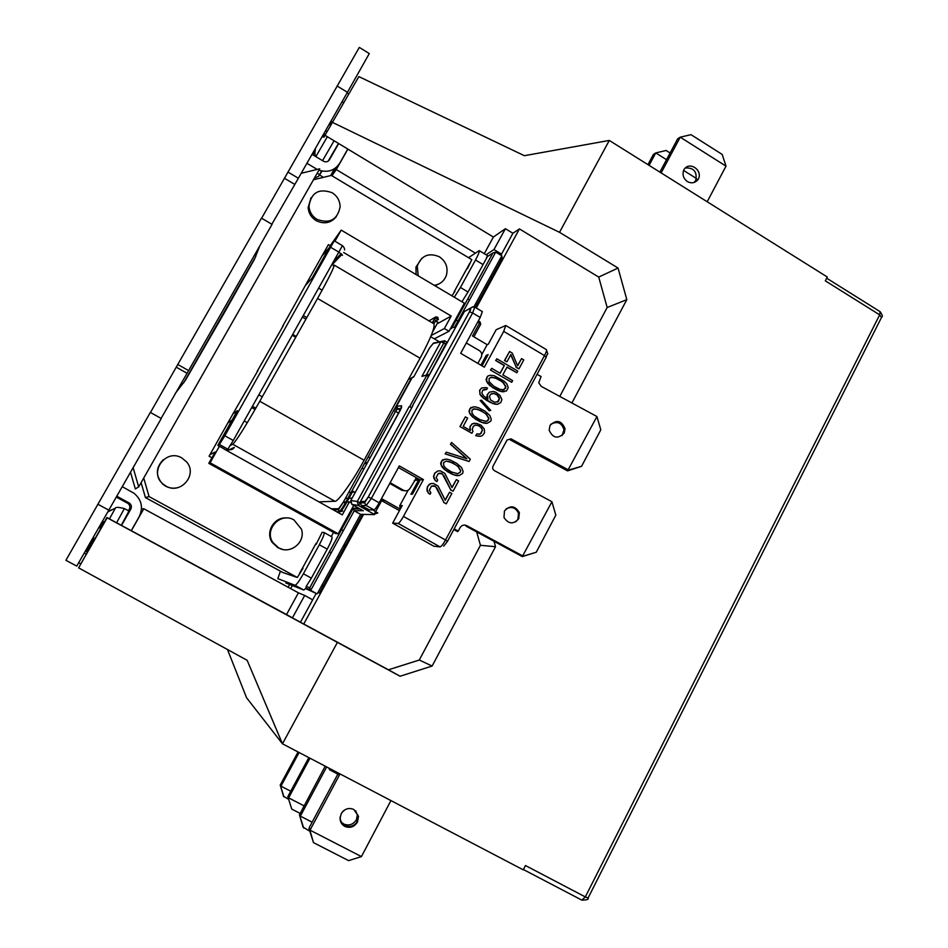 <?xml version="1.0" encoding="UTF-8"?>
<svg xmlns="http://www.w3.org/2000/svg" width="948" height="948" viewBox="0 0 948 948"><rect width="100%" height="100%" fill="white"/><g stroke="black" fill="none" stroke-linecap="round" stroke-linejoin="round"><path stroke-width="1.42" d="M115.395 508.104L109.447 518.9M121.285 525.287L128.964 511.031L124.378 508.543L116.616 522.763M93.627 540.704L93.556 537.089M99.137 527.349L100.713 528.166L104.138 522.147M108.155 511.588L111.331 509.87M108.131 511.636L111.378 509.846M102.597 521.305L104.102 522.135M101.294 527.408L103.616 523.343M100.654 528.534L98.995 527.598M100.725 528.403L99.054 527.503M99.09 527.444L100.761 528.344M93.71 536.817L93.674 540.692M328.138 161.184L338.472 143.421M327.368 136.713L315.85 156.621M314.866 153.28L315.471 148.303M314.653 153.327L314.546 149.914M328.98 124.638L331.527 123.513M325.318 131.049L327.096 131.239M321.988 136.891L324.038 137.128L326.716 132.258M322.936 135.22L324.5 136.157M325.413 134.426L323.908 133.526L325.413 134.426M324.583 135.991L323.031 135.043M399.452 510.628L381.771 500.71L384.509 500.615L382.518 499.181L374.638 513.378L375.55 513.745L373.868 514.112L374.543 514.586L360.607 514.349L317.165 593.91L310.683 590.379L354.208 510.782L353.201 508.27L358.711 508.235M372.765 509.882L377.79 512.963L375.55 513.745M436.116 320.934L437.822 322.237L436.151 321.384M564.167 433.118C557.898 439.244 552.897 438.272 549.153 430.214L550.006 425.451C556.488 419.265 561.5 420.355 565.044 428.721L564.167 433.118M562.093 435.594L563.977 429.764C561.678 422.654 557.27 420.829 550.741 424.313M518.746 518.698C513.378 524.588 508.448 524.185 503.992 517.478L504.466 510.972C510.107 504.988 515.084 505.545 519.362 512.667L518.746 518.698M515.866 521.767L517.892 519.303L518.509 513.295C515.807 507.583 511.647 506.125 506.042 508.91M175.25 393.467L185.476 380.195L224.273 312.864L254.443 259.302L259.871 245.722M421.896 258.2L415.947 267.099L416.113 274.576M418.198 275.809L417.25 266.092C421.386 255.498 428.745 252.381 439.339 256.766C445.892 261.316 448.25 267.419 446.449 275.074C444.363 280.928 440.275 284.341 434.196 285.301M311.098 197.611L308.124 207.6C308.621 213.205 311.288 217.542 316.099 220.6C324.026 224.463 330.769 223.171 336.303 216.713M317.011 219.379C312.176 216.31 309.498 211.961 308.989 206.32C311.098 192.586 318.801 188.048 332.12 192.705C337.31 196.07 339.976 200.786 340.119 206.865C337.405 219.806 329.703 223.977 317.011 219.379M286.651 517.999C274.221 516.601 264.954 532.29 272.254 542.505L277.835 547.671L282.457 549.33M278.594 547.837L272.988 542.635C263.651 529.731 280.525 511.6 293.987 519.966L301.428 529.15C306.014 542.019 290.289 554.947 278.594 547.837M163.471 459.602C155.626 467.506 155.353 475.659 162.653 484.061L165.651 486.182C169.68 488.291 173.887 488.741 178.283 487.497M165.924 486.075L162.926 483.954C148.421 472.163 165.971 448.191 181.85 457.967L186.401 461.7C198.179 474.32 180.784 495.129 165.924 486.075M683.816 169.846C682.122 174.562 683.295 178.461 687.336 181.53C691.376 183.663 694.872 183.083 697.846 179.8L698.392 178.971C702.942 170.202 689.611 161.053 684.207 169.265L683.816 169.846M342.157 824.262L344.622 826.135C349.907 828.149 354.114 826.715 357.242 821.833L356.389 820.375L357.289 814.96L355.69 810.777M357.443 822.129L358.522 816.346L353.817 809.45C348.627 807.412 344.42 808.822 341.197 813.704L340.036 818.444C340.202 822.035 341.801 824.689 344.823 826.407C350.025 828.434 354.232 827 357.443 822.129M341.505 822.319L343.804 824.049C348.971 826.028 353.154 824.618 356.365 819.807L357.325 817.093M357.514 815.209L357.479 814.332M357.669 814.581L357.716 815.422M357.242 821.833C353.817 826.312 349.717 827.533 344.954 825.518C341.861 823.765 340.261 821.051 340.154 817.342L340.178 816.69M342.074 812.329L344.93 809.793M342.785 811.5L344.053 810.374M588.009 898.135C588.969 899.344 586.919 900.008 581.847 900.126L523.426 869.541L581.847 900.126L585.319 896.915L525.476 865.548L523.26 869.849L282.468 743.801L337.405 642.389L400.08 676.244L432.11 666.041L495.531 546.7L494.015 541.296M227.484 649.534L246.575 697.775L282.468 743.801L247.155 660.318L78.613 567.864L107.171 517.798L337.405 642.389M571.905 402.983L626.818 299.651L618.049 268.035L559.521 232.319L609.303 140.434L827.284 276.994L825.317 280.845L879.685 314.866L585.319 896.915L588.056 898.04L881.486 317.485L879.685 314.866L880.088 311.643C882.375 314.89 882.92 316.691 881.711 317.059M309.309 828.161L313.492 842.63L348.603 860.63L361.425 856.589L390.931 800.586M475.256 253.069L336.267 169.562L347.88 149.097L324.998 135.28L358.842 76.598L524.374 155.697L609.303 140.434M707.184 201.758L726.002 166.149L680.237 137.176L691.021 134.675L722.198 154.441L726.002 166.149M86.493 551.724L93.591 539.293M100.121 527.858L103.557 521.827M335.379 168.116L336.066 168.519M313.16 155.01L315.163 155.958M323.197 177.394L319.606 174.811M319.512 174.752L317.248 173.117M312.923 154.868L314.558 152M361.425 856.589L310.032 830.152L339.455 774.966L329.679 769.847L330.236 768.804M309.178 827.734L337.855 774.125M312.141 822.2L300.362 816.121L326.669 766.944M309.759 831.171L303.099 827.177L299.45 814.794L325.211 766.174M288.607 799.342L283.499 796.213L280.217 785.039L298.075 751.977M303.952 805.788L288.619 797.861L309.972 758.199M299.923 813.301L291.747 809.082L287.825 796.652L308.847 757.606M290.74 791.225L280.952 786.165L299.106 752.511M661.135 172.915L680.237 137.176L677.69 138.811L659.879 172.121M647.934 164.644L653.421 154.417L655.755 152.924L666.527 159.691M683.579 170.415L696.413 178.485M649.084 165.355L655.755 152.924L666.148 150.483L670.118 152.983M694.078 182.466L695.761 180.464C697.313 171.754 693.853 167.583 685.38 167.974M353.711 505.438L338.199 533.783L335.485 533.511L208.809 463.335L215.208 451.983L209.97 454.637M232.047 420.13L227.781 423.045M334.928 241.23L341.197 230.115L331.006 244.584L312.082 278.167L305.315 285.561L291.403 310.707M329.252 247.689L321.964 256.043M299.45 814.794L303.68 828.054M309.024 828.694L313.492 842.63M291.747 809.082L287.825 796.652M283.973 796.936L280.217 785.039M336.67 511.742L340.142 511.766L336.67 511.742L342.287 514.871L349.385 501.907L346.921 501.99M345.83 502.025L343.366 502.108M349.385 501.907L350.511 502.535M338.199 533.783L210.089 462.79L219.391 446.283M208.809 463.335L210.089 462.79M224.356 449.044L217.815 445.394L219.426 444.505L224.842 435.772L334.111 241.017M341.197 230.115L464.39 303.218L449.032 331.279L434.303 338.827M449.032 331.279L444.363 328.541L451.212 316.039L437.016 323.896M431.221 335.474L444.363 328.541M490.389 276.733L491.692 277.515M321.704 585.603L323.209 586.113M322.119 584.821L323.493 585.58M698.392 178.971L695.761 180.464M328.885 768.105L329.679 769.847M227.117 450.738L234.322 447.373C232.663 449.743 230.494 450.347 227.816 449.186L225.944 450.075L335.865 511.292M225.944 450.075L224.285 449.162M247.547 388.49L232.935 413.909L237.367 410.697L217.815 445.394M322.142 290.171L318.884 288.263M343.686 252.535L451.212 316.039M230.364 445.453L232.781 444.257L334.893 501.243L318.895 501.848M421.919 376.368L429.74 374.27L421.919 376.368L440.844 341.79L444.648 341.209L443.842 342.939L440.844 341.79L433.165 343.52L429.657 347.845L413.66 377.02L408.493 379.342L364.103 460.254L259.776 401.253C245.485 426.339 236.49 440.678 232.781 444.257M259.776 401.253L317.556 298.454L420.083 358.214C430.913 337.986 435.464 326.479 433.757 323.683L334.099 265.049C334.371 267.016 328.849 278.143 317.556 298.454M334.04 266.127L333.21 265.653L334.099 265.049M435.037 285.798L439.884 283.405M313.48 179.753L331.35 175.416L471.796 259.634L467.435 268.746M476.963 304.486L475.647 303.704M469.473 300.042L467.719 298.999M454.91 291.392L451.923 295.823M457.943 321.135L456.178 320.092M330.331 245.781L328.399 244.631L305.315 285.561M302.613 317.189L305.931 319.121M363.854 469.142L362.018 468.111M255.842 408.185L252.488 406.301M370.052 457.848L368.203 456.806M262.264 396.821L258.899 394.913M232.935 413.909L209.07 456.225L211.925 457.801M341.481 529.695L343.306 530.714M349.729 534.281L351.092 535.039M280.407 571.194L277.835 578.636L295.041 585.283C296.475 584.904 299.248 581.077 303.384 573.789L319.31 544.756C323.043 537.729 324.643 533.653 324.098 532.539L322.119 532.314L316.122 544.448M329.406 551.772L331.243 552.779M337.678 556.334L339.052 557.092M302.981 568.385L297.328 577.486L282.907 572.545L145.435 497.582L141.122 482.615M505.877 386.63L503.364 382.577L497.712 378.892L491.585 377.15L489.026 378.619L489.156 381.653L493.766 386.203L499.726 389.32L503.009 389.758L505.557 388.301L505.877 386.63L504.123 389.498M505.616 386.701L503.115 382.648L500.591 380.8L494.643 377.683L490.199 377.505M499.264 398.516L496.847 394.664L494.003 393.384L490.554 394.332L489.488 396.311L490.507 399.866L494.536 402.213L498.435 401.525L499.501 398.444L497.309 402.165M496.598 394.735L493.766 393.456L491.42 393.776M487.106 421.078L485.98 421.35L488.552 419.869L488.86 418.198L487.343 421.031M488.623 418.258L486.111 414.193L483.563 412.356L477.579 409.252L473.135 409.086M460.692 470.481L458.157 466.416L452.421 462.766L446.212 461.084L443.617 462.6L443.735 465.669L445.844 468.359L451.58 472.009L457.789 473.68L460.373 472.175L460.692 470.481L460.147 472.199L457.694 473.668M460.467 470.504L457.931 466.452L455.372 464.615L449.328 461.534L446.058 461.131M331.385 508.792L338.602 508.756L343.342 502.144L393.645 410.46L343.342 502.144L345.273 503.044C342.429 508.069 340.451 510.818 339.325 511.316L338.365 509.751L343.366 502.144M364.103 460.254C353.142 480.707 337.31 502.748 334.893 501.243M145.435 497.582L149.073 496.574L143.729 478.029M344.882 546.404L343.235 546.155M282.172 327.617L283.251 325.709M245.947 391.311L257.927 370.621M434.089 319.512L434.741 319.132M436.838 320.957L437.099 317.035L437.858 317.473L436.838 320.957M408.493 379.342L420.083 358.214M149.073 496.574L297.328 577.486M344.136 544.508L345.51 545.266M499.501 398.444L498.826 397.153M499.063 397.082L497.783 395.802M498.032 395.731L496.847 394.664M488.86 418.198L486.348 414.134L480.66 410.472L474.51 408.754L471.938 410.235L472.057 413.281L474.142 415.982L479.842 419.644L485.98 421.35M411.503 378.062L394.949 408.256L396.951 406.218L397.639 408.778L401.17 408.469M352.289 492.19L354.208 492.059L352.881 491.123L346.091 503.507L345.273 503.044L395.577 411.278L397.639 408.778L400.246 410.283M285.786 582.961L303.763 590.035L306.003 588.198L306.204 586.457L311.359 578.15L303.384 573.789M316.051 543.37L299.509 573.504M295.717 337.298L292.387 335.379M292.861 334.526L296.203 336.445M469.746 263.378L454.08 291.901M432.549 332.013L437.739 322.581M433.9 323.789L435.405 321.052L434.445 317.71L428.97 320.862M429.645 374.247L446.781 342.074M483.065 264.563L468.028 292.008L460.42 287.481L475.493 260.025L483.065 264.563L487.414 256.6M487.568 256.493L487.45 255.581L479.214 250.627L468.525 257.678M475.493 260.025C478.385 254.645 479.617 251.504 479.19 250.604M403.445 516.423C401.04 520.689 399.262 523.012 398.124 523.403L440.05 546.878C441.306 546.558 443.131 544.282 445.524 540.028L403.445 516.423L423.412 479.581L420.213 479.878L416.528 477.792L410.081 488.303C408.398 490.78 406.182 491.431 403.457 490.235L401.952 490.329L389.758 483.444M416.528 477.792L398.421 467.53M390.623 482.994L403.457 490.235M369.21 509.858L373.974 509.882C375.041 509.443 376.783 507.097 379.2 502.819L371.367 498.423L366.165 505.509L364.636 502.807L365.004 501.421L360.441 501.563L360.074 502.938L361.579 505.592L366.165 505.509L373.974 509.882M472.945 306.761L464.307 311.631L430.89 372.161M466.309 342.975L479.333 350.57C481.548 352.135 482.248 354.208 481.418 356.792L477.863 363.404M504.727 360.465L509.574 351.507L504.478 360.56L506.955 361.781L510.889 354.493L516.293 367.279L518.959 368.843L523.782 359.896L521.566 358.593L517.549 365.644M509.574 351.507L512.24 353.083L517.644 365.857L521.566 358.593M490.744 369.993L491.656 368.31L490.507 370.087L511.719 382.305L512.631 380.61L502.831 374.863L507.062 367.006L516.85 372.765L517.75 371.083L496.823 358.771L495.674 360.536L496.823 358.771M495.911 360.453L504.395 365.442L499.999 373.204M491.656 368.31L500.153 373.299L504.395 365.442M486.905 381.452L492.557 387.353L500.461 391.228L506.433 391.026L508.246 387.649L506.789 383.845L504.123 381.167L494.145 375.692L490.258 375.266L487.912 375.965L486.087 379.342L486.668 381.534L486.798 377.304L488.149 375.882M487.402 394.724L489.369 392.164L493.28 391.477L495.816 392.211L499.975 395.387L501.895 399.464L500.817 402.545L497.51 404.322L492.735 403.386L483.326 397.899L480.044 394.143L479.783 390.268L481.596 387.993L485.957 387.566L487.45 388.076L486.691 389.486L482.781 390.173L481.857 392.97L483.338 395.683L487.071 398.61L487.971 399.132L487.402 394.724L487.094 396.394M481.501 400.186L490.732 410.377L489.369 410.697L480.15 400.506L481.501 400.186M469.793 413.091L473.384 417.393L481.916 422.346L487.319 423.246L490.791 421.173L491.254 419.217L489.784 415.39L485.021 411.136L478.586 407.77L474.972 406.799L470.824 407.557L468.987 410.946L469.568 413.15L469.687 408.932L473.171 406.858M460.171 426.517L465.385 416.859L459.946 426.564L471.891 433.283L472.957 431.293L472.223 429.385L473.301 426.28L475.73 425.083L478.882 425.782L480.98 427.37L482.461 430.084L481.146 433.224L478.941 434.385M476.856 433.911L475.706 435.665L476.856 433.911L480.316 434.054L482.461 430.084M475.943 435.618L480.304 436.281L482.414 435.63L484.546 432.774L484.274 428.911L480.991 425.154L476.643 423.377L472.045 423.875L469.912 426.73L470.113 430.392M465.385 416.859L467.637 418.163L463.193 426.399L470.409 430.558L470.137 426.683L472.27 423.827L474.391 423.187M446.295 452.16L466.997 458.785L450.62 444.162L451.544 442.455L470.315 459.199L469.082 461.475L445.145 453.902L446.295 452.16L445.145 453.902M445.359 453.867L469.082 461.475M441.46 465.492L445.074 469.793L453.689 474.711L459.14 475.576L462.636 473.467L463.11 471.488L461.629 467.66L456.817 463.418L450.324 460.076L446.686 459.116L442.515 459.875L440.654 463.311L441.247 465.515L441.341 461.297L444.861 459.199M452.054 487.627L456.367 479.605L458.631 480.897L453.085 491.206L450.821 489.915L442.289 473.834L438.343 473.455L436.163 477.472L437.668 480.198L436.886 481.631L435.227 480.304L433.734 476.465L434.99 473.04L437.905 470.955L440.346 470.848L444.885 473.431L452.054 487.627M445.252 500.248L449.577 492.213L451.852 493.493L446.283 503.826L444.019 502.547L435.476 486.454L431.506 486.075L429.337 490.104L430.842 492.83L430.06 494.275L428.389 492.948L426.896 489.097L428.152 485.672L431.079 483.575L433.52 483.468L438.071 486.051L445.252 500.248M301.215 173.271L319.701 168.815L138.681 486.905L133.158 467.767M130.551 472.329L135.339 488.919L138.681 486.905M401.525 407.581L401.561 405.78L400.471 409.892M411.87 377.707L413.98 376.403M405.377 490.827L401.952 490.329M401.596 407.474L350.831 500.52L351.909 504.431L350.796 500.58M348.663 492.45L351.175 492.273M303.479 315.637L306.808 317.568M255.083 409.489L251.753 407.616M411.776 407.687L409.169 406.645L411.906 407.439M460.42 287.481L454.305 297.234M423.412 479.581L399.309 465.906L379.2 502.819M368.251 496.989L371.367 498.423L472.625 312.959L480.209 317.462L482.354 311.596L474.806 307.116L472.625 312.959L469.402 311.833L368.251 496.989L365.004 501.421M480.209 317.462L460.669 353.308L484.321 367.184L503.708 331.397L544.496 355.571C546.249 352.194 546.866 350.203 546.344 349.587C548.845 357.289 547.553 351.293 546.285 357.112M504.478 360.56L506.955 361.781M510.723 354.801L516.293 367.279M516.044 367.362L518.959 368.843M511.719 382.305L490.507 370.087M506.967 367.184L516.85 372.765M495.674 360.536L504.146 365.525M490.471 385.765L492.557 387.353M492.32 387.424L496.586 389.699M496.337 389.782L498.968 390.73M498.719 390.801L500.461 391.228M500.212 391.299L502.547 391.714M502.298 391.785L504.336 391.654M486.668 381.534L487.793 383.087M487.556 383.158L489.286 384.698M489.038 384.769L490.235 385.836M489.369 392.164L487.165 394.795M486.845 396.465L487.639 398.942M483.646 389.616L485.044 389.261M484.807 389.344L486.691 389.486M481.596 387.993L479.546 390.351L480.044 394.143M479.806 394.214L481.383 396.039M481.146 396.11L483.326 397.899M483.089 397.97L486.312 400.02M486.075 400.08L489.441 401.845M489.204 401.905L492.735 403.386M492.486 403.457L495.271 404.121M495.022 404.192L497.51 404.322M490.732 410.377L489.369 410.697M489.132 410.768L480.15 400.506M473.384 417.393L475.481 418.98M475.244 419.04L479.522 421.327M479.285 421.386L481.916 422.346M481.679 422.393L483.421 422.844M483.184 422.891L485.518 423.318M485.281 423.365L487.319 423.246M469.568 413.15L470.694 414.726M470.457 414.786L472.187 416.326M471.95 416.385L473.147 417.452M471.891 433.283L459.946 426.564M475.505 425.131L477.377 425.296M477.152 425.344L478.882 425.782M478.645 425.842L479.783 426.304M479.546 426.363L480.98 427.37M480.743 427.418L482.022 428.721M481.785 428.769L482.224 430.131M475.706 435.665L478.041 436.092M477.816 436.139L480.304 436.281M451.544 442.455L450.62 444.162M450.395 444.209L466.582 458.654M445.074 469.793L447.183 471.369M446.97 471.405L451.26 473.704M451.047 473.727L453.689 474.711M453.464 474.735L455.194 475.197M454.981 475.221L457.315 475.659M457.09 475.683L459.14 475.576M441.247 465.515L442.361 467.127M442.147 467.151L443.865 468.727M443.652 468.762L444.849 469.817M443.806 475.434L450.821 489.915M450.596 489.926L453.085 491.206M456.367 479.605L451.959 487.414M437.905 470.955L434.776 473.064L433.532 476.477L434.03 478.124M433.817 478.148L435.227 480.304M435.014 480.328L436.886 481.631M439.576 473.147L441.389 473.313M441.176 473.336L442.289 473.834M442.076 473.858L443.593 475.458M436.981 488.054L444.019 502.547M443.806 502.547L446.283 503.826M449.577 492.213L445.157 500.034M431.079 483.575L429.337 484.227L427.323 486.845L427.192 490.768M426.979 490.78L428.389 492.948M428.188 492.96L430.06 494.275M432.774 485.767L434.563 485.933M434.35 485.945L435.476 486.454M435.262 486.466L436.779 488.078M87.204 552.103L85.462 551.167M84.348 553.099L86.102 554.035M128.418 510.735L129.343 509.112C130.362 506.872 129.9 504.976 127.956 503.424L116.403 497.131M116.888 496.278L129.366 503.08C131.417 504.715 131.902 506.718 130.836 509.064L129.343 509.112M261.612 218.218L359.316 47.4L369.293 53.574L347.43 92.3L298.371 178.26L287.884 171.991M271.851 224.249L298.371 178.26M65.91 560.315L76.764 566.098L161.279 418.495L150.341 412.416L65.91 560.315M161.101 418.4L188.616 370.585L177.774 364.47L261.482 218.147L272.064 224.368L188.616 370.585M150.459 412.475L177.774 364.47M312.034 154.334L323.505 161.231C325.934 162.369 327.913 161.895 329.43 159.797L338.673 143.539M332.558 122.031L331.006 121.083M342.038 101.744L343.591 102.68M360.074 503.187L358.368 505.45L357.289 501.48L350.831 500.52L400.518 409.797M420.213 479.878L412.451 494.181L410.911 494.264L418.637 480.032L414.347 480.435M415.745 478.385L418.637 480.032M360.607 514.349L354.208 510.782L363.037 510.64M352.881 491.123L355.239 492.439M352.146 498.091L348.971 498.245M347.88 498.293L345.392 498.411M331.859 536.864L331.966 536.888C332.511 538.085 330.947 542.161 327.25 549.129L311.359 578.15M482.034 365.845L488.125 354.635L486.229 355.382L487.355 356.045M473.87 336.824L480.624 324.417L479.451 323.232L472.483 336.019L487.165 344.669L488.327 344.171L496.171 329.714L505.746 325.496L503.708 331.397M468.028 292.008L461.901 301.748M430.7 336.718L439.327 341.766M568.658 470.042L581.551 466.321L600.807 429.811L596.932 416.528L567.568 470.883L510.19 439.836L510.996 438.853L568.658 470.042M523.166 556.168L536.248 552.257L555.824 515.131L551.914 501.741L522.289 556.595L466.155 526.223L466.748 525.654L523.166 556.168M453.594 327.546L456.391 326.088M314.369 178.188L318.647 176.281L321.656 170.984M122.339 486.727L134 493.244C141.69 499.774 143.409 507.595 139.166 516.719L131.251 530.679M121.534 525.417L130.836 509.064M80.592 563.705L78.755 562.733M306.204 586.457L309.712 587.76L310.683 590.379L305.754 588.495M436.021 546.439L433.829 546.202L392.65 523.154L398.124 523.403M392.65 523.154L402.213 505.533L399.819 505.568L400.305 509.04M408.138 490.258L399.819 505.568M317.165 593.91L305.659 588.601M581.551 466.321L567.568 470.883M536.248 552.257L522.289 556.595M480.92 365.193L486.229 355.382M487.165 344.669L481.785 354.588M454.151 528.889L458.228 531.105L460.088 527.633C461.759 525.156 463.975 524.493 466.748 525.654M510.996 438.853L507.05 440.002L492.853 466.487L492.664 468.786L494.074 470.457L551.914 501.741M537.054 374.341L541.071 376.51L538.76 382.802L541.284 386.405L596.932 416.528M480.008 321.882L480.683 324.299M454.767 326.93L495.697 252.109L492.924 252.95L451.509 328.612M306.927 163.281L316.122 168.791L315.459 169.834M347.087 92.904L348.627 93.852M382.518 499.181L400.246 509.147M458.228 531.105L457.671 531.65L453.796 529.553M495.697 252.109L501.812 255.794L473.964 306.785M338.187 165.45L331.302 175.427M347.786 149.049L339.834 163.068C334.81 170.533 327.854 172.892 318.931 170.166M317.236 169.408L316.122 168.791M330.734 175.57L334.691 168.59M352.585 491.656L353.391 492.107M131.345 530.726L143.812 508.756L298.419 592.832L286.509 614.553L106.923 517.537L78.613 567.864M141.501 508.827L143.812 508.756M362.373 514.385L319.417 593.045L317.936 592.488M312.686 599.811L300.457 622.208L292.422 617.859L304.687 595.451L312.686 599.811L316.134 593.507M304.687 595.451L298.419 592.832M499.418 260.19L502.167 258.354L501.812 255.794M502.049 258.543L475.351 307.436M486.099 254.775L493.979 249.561L505.391 228.705L512.915 233.267L500.911 255.249M493.979 249.561L501.528 254.111M331.954 175.783L336.267 169.562M330.615 175.593L334.526 168.708M86.754 551.855L93.579 539.886M288.109 587.227L289.614 584.478M290.657 588.613L292.339 585.544M331.184 123.418L332.132 121.771M330.781 123.619L331.954 121.664M292.422 617.859L286.509 614.553M476.666 531.911L480.435 545.301L419.289 660.021L388.443 669.798L300.457 622.208M303.739 624.045L363.582 514.409M618.049 268.035L598.721 277.077L607.17 307.496L559.782 396.418M598.721 277.077L519.421 228.906L512.915 233.267M476.263 307.981L519.421 228.906M505.391 228.705L493.387 237.036L484.274 253.673M493.387 237.036L347.88 149.097M358.842 76.598L324.998 135.28M388.443 669.798L400.08 676.244M419.289 660.021L432.11 666.041M480.435 545.301L495.531 546.7M607.17 307.496L626.818 299.651M559.521 232.319L332.665 122.482M334.087 140.766L322.545 160.65M183.663 382.874L255.794 256.446M330.959 247.464L339.123 252.275L342.536 255.344M344.598 249.952C344.622 248.435 343.899 247.001 342.418 245.662L233.267 440.476L224.842 435.772M219.426 444.505L227.816 449.186L233.267 440.476M341.955 254.36L332.061 264.824M338.602 508.756L338.365 509.751L333.104 509.763M346.091 503.507C343.247 508.519 341.268 511.268 340.142 511.766L342.666 511.031L341.138 511.019M247.309 422.701L244.228 420.983M282.658 326.207L293.809 306.429M257.133 371.462L283.381 325.472M435.902 316.845L434.445 317.71M437.04 318.09L434.717 318.398L432.276 322.806M395.837 407.059L393.621 410.472M398.717 413.079L393.645 410.46L394.937 408.292L396.371 409.951M412.214 377.577L396.311 406.585L397.2 408.967M295.041 585.283L303.763 590.035M435.014 321.763L432.703 323.067M426.256 375.1L443.842 342.939L446.058 344.243M369.246 509.882L361.555 505.58L360.074 502.938L364.636 502.807L368.274 496.989L469.438 311.821C471.926 309.676 468.596 306.714 474.806 307.116M360.418 501.611L412.854 405.72M470.575 308.207L469.402 311.833M412.475 405.839L430.937 372.078M433.165 343.52L436.578 342.394M396.951 406.218L401.561 405.78M428.626 376.285L426.636 375.621L409.678 406.609M127.648 503.234L129.047 502.89M284.412 178.236L294.721 184.374M337.085 85.984L347.43 92.3M108.937 510.214L97.822 504.206M186.957 373.204L176.304 367.208M409.169 406.645L357.289 501.48L360.074 502.784M363.333 510.806L351.909 504.431L358.368 505.45L373.868 514.112L374.638 513.378M319.31 544.756L327.25 549.129M333.53 532.432L331.29 536.521M367.089 463.252L364.423 463.714M447.492 541.32L546.178 357.325L544.496 355.571L445.524 540.028L447.444 541.415L443.723 546.119M318.647 176.281L322.059 171.067M309.712 587.76L353.201 508.27M440.05 546.878L433.829 546.202M477.65 322.154L479.451 323.232L479.972 321.799L478.361 320.839M478.337 320.886L479.972 321.799L480.731 324.204M486.514 257.181L492.877 253.021M108.001 511.849L115.478 508.069C115.739 507.026 118.713 507.18 124.378 508.543M331.776 123.394L328.66 125.195M315.198 156.242L314.843 152.747M415.947 267.099L417.25 266.092M308.112 207.6L308.989 206.32M272.254 542.505L272.988 542.635M357.301 814.96L358.522 816.346M826.68 278.191L880.088 311.643M697.835 179.812L695.228 181.246M334.312 240.863L342.418 245.662M334.206 261.008L341.138 253.637M432.3 322.83L434.717 318.398L437.099 317.035M413.672 376.96L429.634 347.845L433.449 343.105L444.671 340.77L446.875 342.062M291.392 310.269L292.031 309.593M437.858 317.473L438.367 319.654M412.084 377.588L413.719 376.794M411.977 377.6L395.802 407.083M369.222 509.87L361.555 505.58M129.366 503.08L127.956 503.424M363.179 510.735L351.898 504.419M353.106 508.993L360.015 508.969M324.098 532.539L331.966 536.888M367.492 462.506L364.826 462.98M505.746 325.484L546.344 349.587M309.972 589.715L305.991 588.21M353.189 508.329L309.7 587.819M492.924 252.95L451.556 328.553M399.606 506.078L401.928 506.054M518.509 513.295L519.362 512.667M563.977 429.764L565.044 428.721M502.167 258.354L499.501 260.025"/></g></svg>
